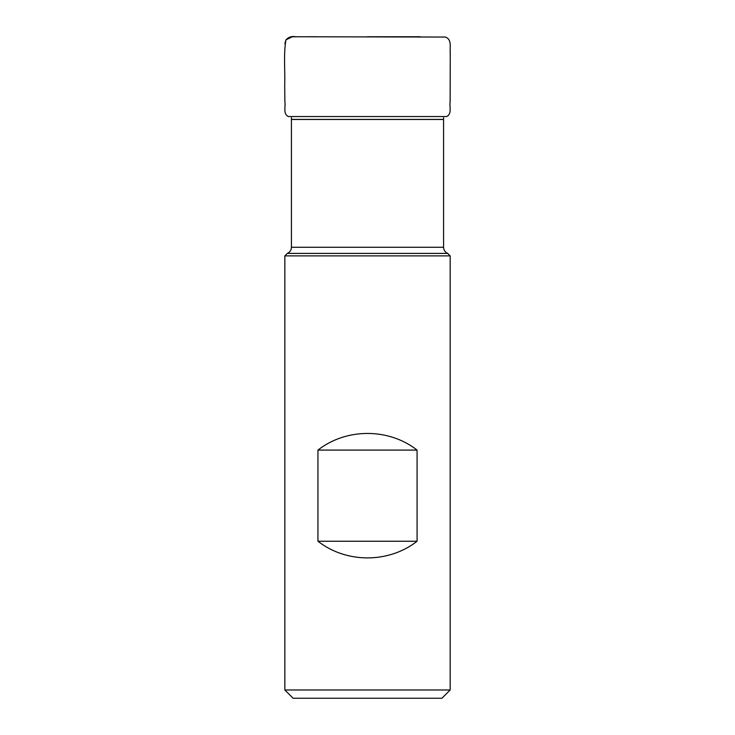 <?xml version="1.0" encoding="UTF-8"?>
<svg xmlns="http://www.w3.org/2000/svg" width="735" height="735" viewBox="0 0 735 735"><rect width="100%" height="100%" fill="white"/><g stroke="black" fill="none" stroke-linecap="round" stroke-linejoin="round"><path stroke-width="1.1" d="M284.849 689.981L450.169 689.981L441.9 698.25L293.118 698.25L284.849 689.981L284.849 255.881L287.33 253.4C289.93 252.188 291.299 250.148 291.437 247.272L291.427 117.664M284.849 255.881L450.169 255.881L447.688 253.4C445.079 252.188 443.71 250.148 443.572 247.272L443.572 119.483L291.437 119.483M287.33 253.4L447.688 253.4M417.076 541.245C388.686 563.442 346.323 563.442 317.943 541.245L317.943 450.086C346.323 427.899 388.686 427.899 417.076 450.086L417.076 541.245L317.943 541.245M417.076 450.086L317.943 450.086M291.437 247.272L443.572 247.272M291.437 119.401L443.582 119.401L443.582 117.674M295.709 36.759C291.832 35.978 288.579 37.026 285.933 39.892C283.416 54.73 285.226 70.192 284.693 84.929L284.877 101.742C285.777 106.603 282.791 113.833 288.359 116.543L446.659 116.543C452.172 113.888 449.26 106.75 450.132 101.954L450.252 53.379C449.599 47.839 452.337 39.424 445.346 37.053L296.251 36.759M316.849 36.75L292.254 36.787L285.933 39.892L284.886 43.613M450.169 689.981L450.169 255.881M420.429 36.75L367.243 36.759"/></g></svg>
